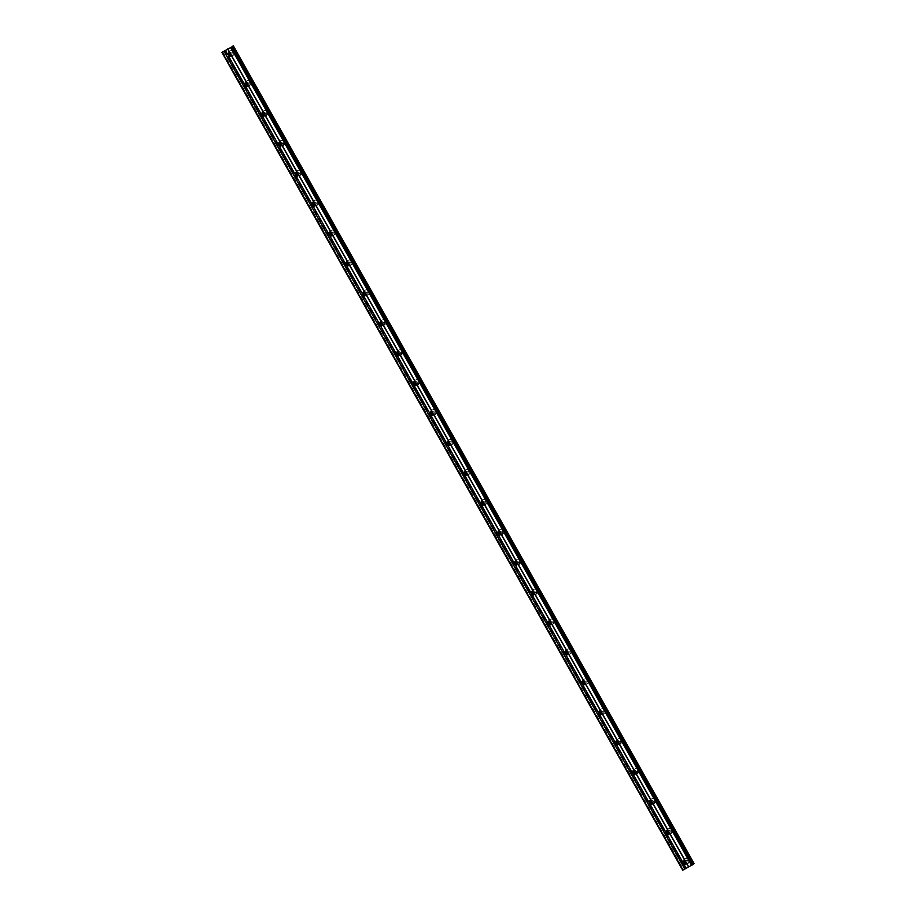 <?xml version="1.0" encoding="UTF-8"?>
<svg xmlns="http://www.w3.org/2000/svg" width="916" height="916" viewBox="0 0 916 916"><rect width="100%" height="100%" fill="white"/><g stroke="black" fill="none" stroke-linecap="round" stroke-linejoin="round"><path stroke-width="0.69" stroke-dasharray="4.58 3.44" d="M684.092 861.051A1.718 1.626 52.5 0 1 686.977 861.166A1.718 1.626 52.5 0 1 686.027 863.582M689.072 859.746A2.725 2.576 -127.5 0 0 685.157 858.807A2.725 2.576 -127.5 0 0 684.55 862.196A2.725 2.576 -127.5 0 0 688.477 863.124A2.725 2.576 -127.5 0 0 689.072 859.746A2.725 2.576 -127.5 0 0 685.157 858.807A2.725 2.576 -127.5 0 0 684.55 862.196A2.725 2.576 -127.5 0 0 688.477 863.124A2.725 2.576 -127.5 0 0 689.084 859.746M667.226 831.133A1.718 1.626 52.5 0 1 670.111 831.247A1.718 1.626 52.5 0 1 669.172 833.663M672.218 829.827A2.725 2.576 -127.5 0 0 668.302 828.888A2.725 2.576 -127.5 0 0 667.695 832.278A2.725 2.576 -127.5 0 0 671.611 833.205A2.725 2.576 -127.5 0 0 672.218 829.827A2.725 2.576 -127.5 0 0 668.302 828.888A2.725 2.576 -127.5 0 0 667.695 832.278A2.725 2.576 -127.5 0 0 671.611 833.205A2.725 2.576 -127.5 0 0 672.218 829.827M650.371 801.214A1.718 1.626 52.5 0 1 653.257 801.328A1.718 1.626 52.5 0 1 652.307 803.744M655.364 799.908A2.725 2.576 -127.5 0 0 651.436 798.97A2.725 2.576 -127.5 0 0 650.829 802.359A2.725 2.576 -127.5 0 0 654.757 803.286A2.725 2.576 -127.5 0 0 655.364 799.908A2.725 2.576 -127.5 0 0 651.436 798.97A2.725 2.576 -127.5 0 0 650.829 802.359A2.725 2.576 -127.5 0 0 654.757 803.286A2.725 2.576 -127.5 0 0 655.364 799.908M633.517 771.295A1.718 1.626 52.5 0 1 636.402 771.409A1.718 1.626 52.5 0 1 635.452 773.825M638.498 769.99A2.725 2.576 -127.5 0 0 634.582 769.051A2.725 2.576 -127.5 0 0 633.975 772.44A2.725 2.576 -127.5 0 0 637.891 773.367A2.725 2.576 -127.5 0 0 638.498 769.99A2.725 2.576 -127.5 0 0 634.582 769.051A2.725 2.576 -127.5 0 0 633.975 772.44A2.725 2.576 -127.5 0 0 637.902 773.367A2.725 2.576 -127.5 0 0 638.498 769.99M616.651 741.376A1.718 1.626 52.5 0 1 619.537 741.491A1.718 1.626 52.5 0 1 618.598 743.907M621.643 740.071A2.725 2.576 -127.5 0 0 617.716 739.132A2.725 2.576 -127.5 0 0 617.121 742.521A2.725 2.576 -127.5 0 0 621.037 743.448A2.725 2.576 -127.5 0 0 621.643 740.071A2.725 2.576 -127.5 0 0 617.727 739.132A2.725 2.576 -127.5 0 0 617.121 742.521A2.725 2.576 -127.5 0 0 621.037 743.448A2.725 2.576 -127.5 0 0 621.643 740.071M599.797 711.457A1.718 1.626 52.5 0 1 602.682 711.572A1.718 1.626 52.5 0 1 601.732 713.988M604.789 710.152A2.725 2.576 -127.5 0 0 600.862 709.213A2.725 2.576 -127.5 0 0 600.255 712.602A2.725 2.576 -127.5 0 0 604.182 713.53A2.725 2.576 -127.5 0 0 604.789 710.152A2.725 2.576 -127.5 0 0 600.862 709.213A2.725 2.576 -127.5 0 0 600.255 712.602A2.725 2.576 -127.5 0 0 604.182 713.53A2.725 2.576 -127.5 0 0 604.789 710.152M582.942 681.538A1.718 1.626 52.5 0 1 585.828 681.653A1.718 1.626 52.5 0 1 584.877 684.069M587.923 680.233A2.725 2.576 -127.5 0 0 584.007 679.294A2.725 2.576 -127.5 0 0 583.4 682.683A2.725 2.576 -127.5 0 0 587.316 683.611A2.725 2.576 -127.5 0 0 587.923 680.233A2.725 2.576 -127.5 0 0 584.007 679.294A2.725 2.576 -127.5 0 0 583.4 682.683A2.725 2.576 -127.5 0 0 587.328 683.611A2.725 2.576 -127.5 0 0 587.923 680.233M566.077 651.62A1.718 1.626 52.5 0 1 568.962 651.734A1.718 1.626 52.5 0 1 568.023 654.15M571.069 650.314A2.725 2.576 -127.5 0 0 567.141 649.375A2.725 2.576 -127.5 0 0 566.546 652.764A2.725 2.576 -127.5 0 0 570.462 653.692A2.725 2.576 -127.5 0 0 571.069 650.314A2.725 2.576 -127.5 0 0 567.153 649.375A2.725 2.576 -127.5 0 0 566.546 652.764A2.725 2.576 -127.5 0 0 570.462 653.692A2.725 2.576 -127.5 0 0 571.069 650.314M549.222 621.701A1.718 1.626 52.5 0 1 552.108 621.815A1.718 1.626 52.5 0 1 551.157 624.231M554.214 620.395A2.725 2.576 -127.5 0 0 550.287 619.456A2.725 2.576 -127.5 0 0 549.68 622.846A2.725 2.576 -127.5 0 0 553.607 623.773A2.725 2.576 -127.5 0 0 554.214 620.395A2.725 2.576 -127.5 0 0 550.287 619.456A2.725 2.576 -127.5 0 0 549.68 622.846A2.725 2.576 -127.5 0 0 553.607 623.773A2.725 2.576 -127.5 0 0 554.214 620.395M532.368 591.782A1.718 1.626 52.5 0 1 535.253 591.896A1.718 1.626 52.5 0 1 534.303 594.312M537.349 590.477A2.725 2.576 -127.5 0 0 533.433 589.538A2.725 2.576 -127.5 0 0 532.826 592.927A2.725 2.576 -127.5 0 0 536.742 593.854A2.725 2.576 -127.5 0 0 537.349 590.477A2.725 2.576 -127.5 0 0 533.433 589.538A2.725 2.576 -127.5 0 0 532.826 592.927A2.725 2.576 -127.5 0 0 536.742 593.854A2.725 2.576 -127.5 0 0 537.349 590.477M515.502 561.863A1.718 1.626 52.5 0 1 518.387 561.977A1.718 1.626 52.5 0 1 517.448 564.393M520.494 560.558A2.725 2.576 -127.5 0 0 516.567 559.619A2.725 2.576 -127.5 0 0 515.96 563.008A2.725 2.576 -127.5 0 0 519.887 563.935A2.725 2.576 -127.5 0 0 520.494 560.558A2.725 2.576 -127.5 0 0 516.567 559.619A2.725 2.576 -127.5 0 0 515.971 563.008A2.725 2.576 -127.5 0 0 519.887 563.935A2.725 2.576 -127.5 0 0 520.494 560.558M498.647 531.944A1.718 1.626 52.5 0 1 501.533 532.059A1.718 1.626 52.5 0 1 500.583 534.475M503.628 530.639A2.725 2.576 -127.5 0 0 499.712 529.7A2.725 2.576 -127.5 0 0 499.106 533.089A2.725 2.576 -127.5 0 0 503.033 534.017A2.725 2.576 -127.5 0 0 503.628 530.639A2.725 2.576 -127.5 0 0 499.712 529.7A2.725 2.576 -127.5 0 0 499.106 533.089A2.725 2.576 -127.5 0 0 503.033 534.017A2.725 2.576 -127.5 0 0 503.64 530.627M481.782 502.025A1.718 1.626 52.5 0 1 484.667 502.14A1.718 1.626 52.5 0 1 483.728 504.556M486.774 500.72A2.725 2.576 -127.5 0 0 482.858 499.781A2.725 2.576 -127.5 0 0 482.251 503.17A2.725 2.576 -127.5 0 0 486.167 504.098A2.725 2.576 -127.5 0 0 486.774 500.72A2.725 2.576 -127.5 0 0 482.858 499.781A2.725 2.576 -127.5 0 0 482.251 503.17A2.725 2.576 -127.5 0 0 486.167 504.098A2.725 2.576 -127.5 0 0 486.774 500.709M464.927 472.106A1.718 1.626 52.5 0 1 467.813 472.221A1.718 1.626 52.5 0 1 466.862 474.637M469.919 470.801A2.725 2.576 -127.5 0 0 465.992 469.862A2.725 2.576 -127.5 0 0 465.385 473.251A2.725 2.576 -127.5 0 0 469.313 474.179A2.725 2.576 -127.5 0 0 469.919 470.801M469.919 470.79A2.725 2.576 -127.5 0 0 465.992 469.862A2.725 2.576 -127.5 0 0 465.385 473.24A2.725 2.576 -127.5 0 0 469.313 474.179A2.725 2.576 -127.5 0 0 469.919 470.79M448.073 442.188A1.718 1.626 52.5 0 1 450.958 442.302A1.718 1.626 52.5 0 1 450.008 444.707M453.054 440.871A2.725 2.576 -127.5 0 0 449.138 439.943A2.725 2.576 -127.5 0 0 448.531 443.333A2.725 2.576 -127.5 0 0 452.447 444.26A2.725 2.576 -127.5 0 0 453.054 440.871A2.725 2.576 -127.5 0 0 449.138 439.943A2.725 2.576 -127.5 0 0 448.531 443.321A2.725 2.576 -127.5 0 0 452.458 444.26A2.725 2.576 -127.5 0 0 453.054 440.871M431.207 412.269A1.718 1.626 52.5 0 1 434.092 412.383A1.718 1.626 52.5 0 1 433.154 414.788M436.199 410.952A2.725 2.576 -127.5 0 0 432.272 410.025A2.725 2.576 -127.5 0 0 431.676 413.414A2.725 2.576 -127.5 0 0 435.592 414.341A2.725 2.576 -127.5 0 0 436.199 410.952A2.725 2.576 -127.5 0 0 432.283 410.025A2.725 2.576 -127.5 0 0 431.676 413.402A2.725 2.576 -127.5 0 0 435.592 414.341A2.725 2.576 -127.5 0 0 436.199 410.952M414.353 382.35A1.718 1.626 52.5 0 1 417.238 382.464A1.718 1.626 52.5 0 1 416.288 384.869M419.345 381.033A2.725 2.576 -127.5 0 0 415.417 380.106A2.725 2.576 -127.5 0 0 414.811 383.483A2.725 2.576 -127.5 0 0 418.738 384.422A2.725 2.576 -127.5 0 0 419.345 381.033A2.725 2.576 -127.5 0 0 415.417 380.106A2.725 2.576 -127.5 0 0 414.811 383.483A2.725 2.576 -127.5 0 0 418.738 384.422A2.725 2.576 -127.5 0 0 419.345 381.033M397.498 352.431A1.718 1.626 52.5 0 1 400.384 352.546A1.718 1.626 52.5 0 1 399.433 354.95M402.479 351.114A2.725 2.576 -127.5 0 0 398.563 350.187A2.725 2.576 -127.5 0 0 397.956 353.565A2.725 2.576 -127.5 0 0 401.872 354.503A2.725 2.576 -127.5 0 0 402.479 351.114A2.725 2.576 -127.5 0 0 398.563 350.187A2.725 2.576 -127.5 0 0 397.956 353.565A2.725 2.576 -127.5 0 0 401.872 354.503A2.725 2.576 -127.5 0 0 402.479 351.114M380.632 322.512A1.718 1.626 52.5 0 1 383.518 322.627A1.718 1.626 52.5 0 1 382.579 325.031M385.625 321.195A2.725 2.576 -127.5 0 0 381.697 320.268A2.725 2.576 -127.5 0 0 381.09 323.646A2.725 2.576 -127.5 0 0 385.018 324.585A2.725 2.576 -127.5 0 0 385.625 321.195A2.725 2.576 -127.5 0 0 381.697 320.268A2.725 2.576 -127.5 0 0 381.102 323.646A2.725 2.576 -127.5 0 0 385.018 324.585A2.725 2.576 -127.5 0 0 385.625 321.195M363.778 292.593A1.718 1.626 52.5 0 1 366.663 292.708A1.718 1.626 52.5 0 1 365.713 295.112M368.77 291.277A2.725 2.576 -127.5 0 0 364.843 290.349A2.725 2.576 -127.5 0 0 364.236 293.727A2.725 2.576 -127.5 0 0 368.163 294.666A2.725 2.576 -127.5 0 0 368.77 291.277A2.725 2.576 -127.5 0 0 364.843 290.349A2.725 2.576 -127.5 0 0 364.236 293.727A2.725 2.576 -127.5 0 0 368.163 294.666A2.725 2.576 -127.5 0 0 368.77 291.277M346.912 262.674A1.718 1.626 52.5 0 1 349.798 262.789A1.718 1.626 52.5 0 1 348.859 265.193M351.904 261.358A2.725 2.576 -127.5 0 0 347.988 260.43A2.725 2.576 -127.5 0 0 347.382 263.808A2.725 2.576 -127.5 0 0 351.297 264.747A2.725 2.576 -127.5 0 0 351.904 261.358A2.725 2.576 -127.5 0 0 347.988 260.43A2.725 2.576 -127.5 0 0 347.382 263.808A2.725 2.576 -127.5 0 0 351.297 264.747A2.725 2.576 -127.5 0 0 351.904 261.358M330.058 232.756A1.718 1.626 52.5 0 1 332.943 232.87A1.718 1.626 52.5 0 1 332.004 235.275M335.05 231.439A2.725 2.576 -127.5 0 0 331.123 230.511A2.725 2.576 -127.5 0 0 330.516 233.889A2.725 2.576 -127.5 0 0 334.443 234.828A2.725 2.576 -127.5 0 0 335.05 231.439A2.725 2.576 -127.5 0 0 331.123 230.511A2.725 2.576 -127.5 0 0 330.527 233.889A2.725 2.576 -127.5 0 0 334.443 234.828A2.725 2.576 -127.5 0 0 335.05 231.439M313.203 202.837A1.718 1.626 52.5 0 1 316.089 202.951A1.718 1.626 52.5 0 1 315.138 205.356M318.184 201.52A2.725 2.576 -127.5 0 0 314.268 200.593A2.725 2.576 -127.5 0 0 313.661 203.97A2.725 2.576 -127.5 0 0 317.589 204.909A2.725 2.576 -127.5 0 0 318.184 201.52A2.725 2.576 -127.5 0 0 314.268 200.593A2.725 2.576 -127.5 0 0 313.661 203.97A2.725 2.576 -127.5 0 0 317.589 204.909A2.725 2.576 -127.5 0 0 318.195 201.52M296.337 172.918A1.718 1.626 52.5 0 1 299.223 173.032A1.718 1.626 52.5 0 1 298.284 175.437M301.33 171.601A2.725 2.576 -127.5 0 0 297.414 170.674A2.725 2.576 -127.5 0 0 296.807 174.051A2.725 2.576 -127.5 0 0 300.723 174.99A2.725 2.576 -127.5 0 0 301.33 171.601A2.725 2.576 -127.5 0 0 297.414 170.674A2.725 2.576 -127.5 0 0 296.807 174.051A2.725 2.576 -127.5 0 0 300.723 174.99A2.725 2.576 -127.5 0 0 301.33 171.601M279.483 142.999A1.718 1.626 52.5 0 1 282.368 143.114A1.718 1.626 52.5 0 1 281.418 145.518M284.475 141.682A2.725 2.576 -127.5 0 0 280.548 140.755A2.725 2.576 -127.5 0 0 279.941 144.133A2.725 2.576 -127.5 0 0 283.868 145.072A2.725 2.576 -127.5 0 0 284.475 141.682A2.725 2.576 -127.5 0 0 280.548 140.755A2.725 2.576 -127.5 0 0 279.941 144.133A2.725 2.576 -127.5 0 0 283.868 145.072A2.725 2.576 -127.5 0 0 284.475 141.682M262.629 113.08A1.718 1.626 52.5 0 1 265.514 113.195A1.718 1.626 52.5 0 1 264.564 115.599M267.609 111.763A2.725 2.576 -127.5 0 0 263.694 110.836A2.725 2.576 -127.5 0 0 263.087 114.214A2.725 2.576 -127.5 0 0 267.003 115.153A2.725 2.576 -127.5 0 0 267.609 111.763A2.725 2.576 -127.5 0 0 263.694 110.836A2.725 2.576 -127.5 0 0 263.087 114.214A2.725 2.576 -127.5 0 0 267.014 115.153A2.725 2.576 -127.5 0 0 267.609 111.763M245.763 83.161A1.718 1.626 52.5 0 1 248.648 83.276A1.718 1.626 52.5 0 1 247.709 85.68M250.755 81.845A2.725 2.576 -127.5 0 0 246.828 80.917A2.725 2.576 -127.5 0 0 246.232 84.295A2.725 2.576 -127.5 0 0 250.148 85.234A2.725 2.576 -127.5 0 0 250.755 81.845A2.725 2.576 -127.5 0 0 246.839 80.917A2.725 2.576 -127.5 0 0 246.232 84.295A2.725 2.576 -127.5 0 0 250.148 85.234A2.725 2.576 -127.5 0 0 250.755 81.845M228.908 53.242A1.718 1.626 52.5 0 1 231.794 53.357A1.718 1.626 52.5 0 1 230.843 55.762M233.901 51.926A2.725 2.576 -127.5 0 0 229.973 50.998A2.725 2.576 -127.5 0 0 229.366 54.376A2.725 2.576 -127.5 0 0 233.294 55.315A2.725 2.576 -127.5 0 0 233.901 51.926A2.725 2.576 -127.5 0 0 229.973 50.987A2.725 2.576 -127.5 0 0 229.366 54.376A2.725 2.576 -127.5 0 0 233.294 55.315A2.725 2.576 -127.5 0 0 233.901 51.926M228.095 55.349A2.725 2.576 52.5 0 1 228.702 51.972A2.725 2.576 52.5 0 1 232.63 52.899A2.725 2.576 52.5 0 1 232.023 56.288A2.725 2.576 52.5 0 1 228.095 55.349M228.874 53.3A2.725 2.576 52.5 0 1 233.763 52.029A2.725 2.576 52.5 0 1 230.786 55.773M244.961 85.268A2.725 2.576 52.5 0 1 245.568 81.89A2.725 2.576 52.5 0 1 249.484 82.818A2.725 2.576 52.5 0 1 248.877 86.207A2.725 2.576 52.5 0 1 244.961 85.268M245.74 83.219A2.725 2.576 52.5 0 1 250.618 81.948A2.725 2.576 52.5 0 1 247.641 85.692M261.816 115.187A2.725 2.576 52.5 0 1 262.423 111.809A2.725 2.576 52.5 0 1 266.338 112.737A2.725 2.576 52.5 0 1 265.743 116.126A2.725 2.576 52.5 0 1 261.816 115.187M262.594 113.137A2.725 2.576 52.5 0 1 267.483 111.867A2.725 2.576 52.5 0 1 264.495 115.611M278.67 145.106A2.725 2.576 52.5 0 1 279.277 141.728A2.725 2.576 52.5 0 1 283.204 142.656A2.725 2.576 52.5 0 1 282.597 146.045A2.725 2.576 52.5 0 1 278.67 145.106M279.449 143.056A2.725 2.576 52.5 0 1 284.338 141.785A2.725 2.576 52.5 0 1 281.361 145.541M295.536 175.025A2.725 2.576 52.5 0 1 296.143 171.647A2.725 2.576 52.5 0 1 300.059 172.574A2.725 2.576 52.5 0 1 299.452 175.964A2.725 2.576 52.5 0 1 295.536 175.025M296.315 172.975A2.725 2.576 52.5 0 1 301.192 171.704A2.725 2.576 52.5 0 1 298.215 175.46M312.39 204.944A2.725 2.576 52.5 0 1 312.997 201.566A2.725 2.576 52.5 0 1 316.925 202.493A2.725 2.576 52.5 0 1 316.318 205.882A2.725 2.576 52.5 0 1 312.39 204.944M313.169 202.894A2.725 2.576 52.5 0 1 318.058 201.623A2.725 2.576 52.5 0 1 315.07 205.379M329.256 234.862A2.725 2.576 52.5 0 1 329.852 231.485A2.725 2.576 52.5 0 1 333.779 232.412A2.725 2.576 52.5 0 1 333.172 235.801A2.725 2.576 52.5 0 1 329.256 234.862M330.023 232.813A2.725 2.576 52.5 0 1 334.913 231.542A2.725 2.576 52.5 0 1 331.935 235.298M346.111 264.781A2.725 2.576 52.5 0 1 346.717 261.404A2.725 2.576 52.5 0 1 350.633 262.331A2.725 2.576 52.5 0 1 350.026 265.72A2.725 2.576 52.5 0 1 346.111 264.781M346.889 262.732A2.725 2.576 52.5 0 1 351.767 261.461A2.725 2.576 52.5 0 1 348.79 265.216M362.965 294.712A2.725 2.576 52.5 0 1 363.572 291.322A2.725 2.576 52.5 0 1 367.499 292.25A2.725 2.576 52.5 0 1 366.892 295.639A2.725 2.576 52.5 0 1 362.965 294.712M363.744 292.651A2.725 2.576 52.5 0 1 368.633 291.38A2.725 2.576 52.5 0 1 365.656 295.135M379.831 324.63A2.725 2.576 52.5 0 1 380.438 321.241A2.725 2.576 52.5 0 1 384.354 322.169A2.725 2.576 52.5 0 1 383.747 325.558A2.725 2.576 52.5 0 1 379.831 324.63M380.598 322.569A2.725 2.576 52.5 0 1 385.487 321.298A2.725 2.576 52.5 0 1 382.51 325.054M396.685 354.549A2.725 2.576 52.5 0 1 397.292 351.16A2.725 2.576 52.5 0 1 401.208 352.099A2.725 2.576 52.5 0 1 400.613 355.477A2.725 2.576 52.5 0 1 396.685 354.549M397.464 352.488A2.725 2.576 52.5 0 1 402.342 351.217A2.725 2.576 52.5 0 1 399.365 354.973M413.54 384.468A2.725 2.576 52.5 0 1 414.147 381.079A2.725 2.576 52.5 0 1 418.074 382.018A2.725 2.576 52.5 0 1 417.467 385.396A2.725 2.576 52.5 0 1 413.54 384.468M414.318 382.407A2.725 2.576 52.5 0 1 419.207 381.136A2.725 2.576 52.5 0 1 416.23 384.892M430.405 414.387A2.725 2.576 52.5 0 1 431.012 410.998A2.725 2.576 52.5 0 1 434.928 411.937A2.725 2.576 52.5 0 1 434.321 415.314A2.725 2.576 52.5 0 1 430.405 414.387M431.184 412.326A2.725 2.576 52.5 0 1 436.062 411.055A2.725 2.576 52.5 0 1 433.085 414.811M447.26 444.306A2.725 2.576 52.5 0 1 447.867 440.917A2.725 2.576 52.5 0 1 451.794 441.856A2.725 2.576 52.5 0 1 451.187 445.233A2.725 2.576 52.5 0 1 447.26 444.306M448.038 442.245A2.725 2.576 52.5 0 1 452.928 440.985A2.725 2.576 52.5 0 1 449.939 444.729M464.114 474.225A2.725 2.576 52.5 0 1 464.721 470.835A2.725 2.576 52.5 0 1 468.649 471.774A2.725 2.576 52.5 0 1 468.042 475.152A2.725 2.576 52.5 0 1 464.114 474.225M464.893 472.164A2.725 2.576 52.5 0 1 469.782 470.904A2.725 2.576 52.5 0 1 466.805 474.648M480.98 504.144A2.725 2.576 52.5 0 1 481.587 500.754A2.725 2.576 52.5 0 1 485.503 501.693A2.725 2.576 52.5 0 1 484.896 505.071A2.725 2.576 52.5 0 1 480.98 504.144M481.759 502.082A2.725 2.576 52.5 0 1 486.636 500.823A2.725 2.576 52.5 0 1 483.659 504.567M497.835 534.062A2.725 2.576 52.5 0 1 498.441 530.673A2.725 2.576 52.5 0 1 502.369 531.612A2.725 2.576 52.5 0 1 501.762 534.99A2.725 2.576 52.5 0 1 497.835 534.062M498.613 532.001A2.725 2.576 52.5 0 1 503.502 530.742A2.725 2.576 52.5 0 1 500.525 534.486M514.7 563.981A2.725 2.576 52.5 0 1 515.296 560.592A2.725 2.576 52.5 0 1 519.223 561.531A2.725 2.576 52.5 0 1 518.616 564.909A2.725 2.576 52.5 0 1 514.7 563.981M515.468 561.92A2.725 2.576 52.5 0 1 520.357 560.661A2.725 2.576 52.5 0 1 517.38 564.405M531.555 593.9A2.725 2.576 52.5 0 1 532.162 590.511A2.725 2.576 52.5 0 1 536.078 591.45A2.725 2.576 52.5 0 1 535.471 594.827A2.725 2.576 52.5 0 1 531.555 593.9M532.333 591.839A2.725 2.576 52.5 0 1 537.211 590.58A2.725 2.576 52.5 0 1 534.234 594.324M548.409 623.819A2.725 2.576 52.5 0 1 549.016 620.43A2.725 2.576 52.5 0 1 552.943 621.369A2.725 2.576 52.5 0 1 552.337 624.746A2.725 2.576 52.5 0 1 548.409 623.819M549.188 621.758A2.725 2.576 52.5 0 1 554.077 620.498A2.725 2.576 52.5 0 1 551.1 624.243M565.275 653.738A2.725 2.576 52.5 0 1 565.882 650.349A2.725 2.576 52.5 0 1 569.798 651.287A2.725 2.576 52.5 0 1 569.191 654.665A2.725 2.576 52.5 0 1 565.275 653.738M566.054 651.677A2.725 2.576 52.5 0 1 570.931 650.417A2.725 2.576 52.5 0 1 567.954 654.161M582.129 683.657A2.725 2.576 52.5 0 1 582.736 680.267A2.725 2.576 52.5 0 1 586.652 681.206A2.725 2.576 52.5 0 1 586.057 684.584A2.725 2.576 52.5 0 1 582.129 683.657M582.908 681.596A2.725 2.576 52.5 0 1 587.797 680.336A2.725 2.576 52.5 0 1 584.809 684.08M598.984 713.575A2.725 2.576 52.5 0 1 599.591 710.186A2.725 2.576 52.5 0 1 603.518 711.125A2.725 2.576 52.5 0 1 602.911 714.503A2.725 2.576 52.5 0 1 598.984 713.575M599.762 711.514A2.725 2.576 52.5 0 1 604.652 710.255A2.725 2.576 52.5 0 1 601.675 713.999M615.85 743.494A2.725 2.576 52.5 0 1 616.457 740.105A2.725 2.576 52.5 0 1 620.372 741.044A2.725 2.576 52.5 0 1 619.766 744.422A2.725 2.576 52.5 0 1 615.85 743.494M616.628 741.433A2.725 2.576 52.5 0 1 621.506 740.174A2.725 2.576 52.5 0 1 618.529 743.918M632.704 773.413A2.725 2.576 52.5 0 1 633.311 770.024A2.725 2.576 52.5 0 1 637.238 770.963A2.725 2.576 52.5 0 1 636.631 774.341A2.725 2.576 52.5 0 1 632.704 773.413M633.483 771.352A2.725 2.576 52.5 0 1 638.372 770.093A2.725 2.576 52.5 0 1 635.383 773.837M649.57 803.332A2.725 2.576 52.5 0 1 650.165 799.943A2.725 2.576 52.5 0 1 654.093 800.882A2.725 2.576 52.5 0 1 653.486 804.271A2.725 2.576 52.5 0 1 649.57 803.332M650.337 801.271A2.725 2.576 52.5 0 1 655.226 800.012A2.725 2.576 52.5 0 1 652.249 803.756M666.424 833.251A2.725 2.576 52.5 0 1 667.031 829.862A2.725 2.576 52.5 0 1 670.947 830.801A2.725 2.576 52.5 0 1 670.34 834.19A2.725 2.576 52.5 0 1 666.424 833.251M667.203 831.19A2.725 2.576 52.5 0 1 672.081 829.93A2.725 2.576 52.5 0 1 669.104 833.675M683.279 863.17A2.725 2.576 52.5 0 1 683.886 859.792A2.725 2.576 52.5 0 1 687.813 860.719A2.725 2.576 52.5 0 1 687.206 864.109A2.725 2.576 52.5 0 1 683.279 863.17M684.057 861.12A2.725 2.576 52.5 0 1 688.947 859.849A2.725 2.576 52.5 0 1 685.97 863.593M226.699 49.578L227.637 49.029M227.099 49.361L226.481 49.739M227.225 49.338L226.355 49.819M228.107 48.788L228.851 48.365M227.924 48.96L228.931 48.353M228.714 48.537L227.74 49.063M689.656 866.158L688.901 866.559L689.656 866.158M689.256 866.467L688.511 866.868L689.256 866.456M694.099 863.593L682.695 870.2M224.283 50.838L685.076 868.631L224.26 50.861M224.019 51.033L684.779 868.757L224.008 51.044M693.664 863.777L232.847 45.995M692.714 864.624L692.038 864.91L692.691 864.486M224.832 50.323L685.637 868.116M224.775 50.357L685.569 868.15M231.874 46.853L692.679 864.647M692.061 864.887L231.279 47.117L692.095 864.899M231.439 47.048L692.21 864.784M231.702 46.934L692.45 864.624M233.236 45.834L694.042 863.628M224.695 50.403L685.5 868.196M223.916 50.872L684.721 868.666M223.767 50.964L684.573 868.757M223.596 51.296L684.321 868.952L223.584 51.296M223.653 51.262L684.389 868.929M224.237 50.884L685.019 868.643M224.111 50.975L684.916 868.757M223.87 51.124L684.676 868.918M222.76 51.788L683.565 869.582M222.393 52.017L683.199 869.811M683.531 861.326L684.492 860.582M666.665 831.407L667.638 830.663M649.81 801.489L650.784 800.744M632.956 771.57L633.918 770.825M616.09 741.651L617.063 740.907M599.236 711.732L600.209 710.988M582.37 681.813L583.343 681.069M565.515 651.894L566.489 651.15M548.661 621.975L549.634 621.231M531.795 592.057L532.769 591.312M514.941 562.138L515.914 561.394M498.086 532.219L499.048 531.475M481.221 502.3L482.194 501.556M464.366 472.381L465.339 471.637M447.512 442.462L448.474 441.718M430.646 412.543L431.619 411.799M413.792 382.625L414.765 381.88M396.926 352.706L397.899 351.95M380.071 322.787L381.045 322.031M363.217 292.868L364.19 292.112M346.351 262.949L347.324 262.194M329.497 233.03L330.47 232.275M312.642 203.1L313.604 202.356M295.776 173.181L296.75 172.437M278.922 143.262L279.895 142.518M262.056 113.344L263.029 112.599M245.202 83.425L246.175 82.68M228.347 53.506L229.321 52.762M228.702 51.972L229.836 51.101M245.568 81.89L246.702 81.02M262.423 111.809L263.556 110.939M279.277 141.728L280.411 140.858M296.143 171.647L297.276 170.777M312.997 201.566L314.131 200.696M329.852 231.485L330.997 230.614M346.717 261.404L347.851 260.533M363.572 291.322L364.705 290.452M380.438 321.241L381.571 320.371M397.292 351.16L398.426 350.29M414.147 381.079L415.28 380.209M431.012 410.998L432.146 410.128M447.867 440.917L449 440.046M464.721 470.835L465.855 469.965M481.587 500.754L482.721 499.884M498.441 530.673L499.575 529.803M515.296 560.592L516.441 559.722M532.162 590.511L533.295 589.641M549.016 620.43L550.15 619.56M565.882 650.349L567.015 649.478M582.736 680.267L583.87 679.397M599.591 710.186L600.724 709.316M616.457 740.105L617.59 739.235M633.311 770.024L634.445 769.154M650.165 799.943L651.299 799.073M667.031 829.862L668.165 828.991M683.886 859.792L685.019 858.91M687.206 864.109L688.34 863.227M670.34 834.19L671.474 833.308M653.486 804.271L654.619 803.389M636.631 774.341L637.765 773.47M619.766 744.422L620.899 743.552M602.911 714.503L604.045 713.633M586.057 684.584L587.19 683.714M569.191 654.665L570.325 653.795M552.337 624.746L553.47 623.876M535.471 594.827L536.616 593.957M518.616 564.909L519.75 564.038M501.762 534.99L502.895 534.12M484.896 505.071L486.03 504.201M468.042 475.152L469.175 474.282M451.187 445.233L452.321 444.363M434.321 415.314L435.455 414.444M417.467 385.396L418.601 384.525M400.613 355.477L401.746 354.606M383.747 325.558L384.88 324.688M366.892 295.639L368.026 294.769M350.026 265.72L351.171 264.85M333.172 235.801L334.306 234.931M316.318 205.882L317.451 205.012M299.452 175.964L300.585 175.093M282.597 146.045L283.731 145.175M265.743 116.126L266.877 115.256M248.877 86.207L250.011 85.337M232.023 56.288L233.156 55.418M230.443 56.231L231.416 55.487M247.297 86.161L248.27 85.406M264.151 116.08L265.125 115.324M281.017 145.999L281.991 145.243M297.872 175.918L298.845 175.162M314.738 205.837L315.699 205.081M331.592 235.756L332.565 235.011M348.446 265.674L349.42 264.93M365.312 295.593L366.274 294.849M382.167 325.512L383.14 324.768M399.021 355.431L399.994 354.687M415.887 385.35L416.86 384.606M432.741 415.269L433.715 414.524M449.596 445.187L450.569 444.443M466.462 475.106L467.435 474.362M483.316 505.025L484.289 504.281M500.182 534.944L501.144 534.2M517.036 564.863L518.009 564.119M533.891 594.782L534.864 594.037M550.756 624.701L551.718 623.956M567.611 654.619L568.584 653.875M584.465 684.538L585.438 683.794M601.331 714.457L602.304 713.713M618.185 744.376L619.159 743.632M635.04 774.295L636.013 773.551M651.906 804.214L652.879 803.469M668.76 834.133L669.733 833.388M685.626 864.051L686.588 863.307M231.244 47.128L692.038 864.91M223.962 50.964L684.767 868.757"/><path stroke-width="1.37" d="M231.931 46.865L221.89 52.407L225.073 50.723L227.729 54.697A1.718 1.626 52.5 0 1 230.122 53.403L231.05 55.052A1.718 1.626 52.5 0 1 228.668 56.345L682.912 862.506A1.718 1.626 52.5 0 1 685.294 861.223L686.233 862.872A1.718 1.626 52.5 0 1 683.851 864.166L685.878 868.505L692.759 864.612L231.931 46.865L231.427 47.254L692.221 865.036M686.027 863.582A1.718 1.626 52.5 0 1 684.092 861.051M666.207 833.606L666.058 832.587A1.718 1.626 52.5 0 1 668.44 831.304L669.367 832.953A1.718 1.626 52.5 0 1 666.985 834.247L666.207 833.606M669.172 833.663A1.718 1.626 52.5 0 1 667.226 831.133M649.352 803.687L649.204 802.668A1.718 1.626 52.5 0 1 651.585 801.385L652.513 803.034A1.718 1.626 52.5 0 1 650.131 804.328L649.352 803.687M652.307 803.744A1.718 1.626 52.5 0 1 650.371 801.214M632.498 773.768L632.338 772.749A1.718 1.626 52.5 0 1 634.719 771.467L635.658 773.115A1.718 1.626 52.5 0 1 633.277 774.409L632.498 773.768M635.452 773.825A1.718 1.626 52.5 0 1 633.517 771.295M615.632 743.849L615.483 742.83A1.718 1.626 52.5 0 1 617.865 741.548L618.792 743.197A1.718 1.626 52.5 0 1 616.411 744.49L615.632 743.849M618.598 743.907A1.718 1.626 52.5 0 1 616.651 741.376M598.778 713.93L598.629 712.911A1.718 1.626 52.5 0 1 601.01 711.629L601.938 713.278A1.718 1.626 52.5 0 1 599.556 714.572L598.778 713.93M601.732 713.988A1.718 1.626 52.5 0 1 599.797 711.457M581.923 684.012L581.763 682.993A1.718 1.626 52.5 0 1 584.145 681.699L585.084 683.359A1.718 1.626 52.5 0 1 582.702 684.653L581.923 684.012M584.877 684.069A1.718 1.626 52.5 0 1 582.942 681.538M565.058 654.093L564.909 653.074A1.718 1.626 52.5 0 1 567.29 651.78L568.218 653.44A1.718 1.626 52.5 0 1 565.836 654.734L565.058 654.093M568.023 654.15A1.718 1.626 52.5 0 1 566.077 651.62M548.203 624.174L548.043 623.155A1.718 1.626 52.5 0 1 550.436 621.861L551.363 623.521A1.718 1.626 52.5 0 1 548.982 624.815L548.203 624.174M551.157 624.231A1.718 1.626 52.5 0 1 549.222 621.701M531.337 594.255L531.188 593.236A1.718 1.626 52.5 0 1 533.57 591.942L534.509 593.602A1.718 1.626 52.5 0 1 532.116 594.896L531.337 594.255M534.303 594.312A1.718 1.626 52.5 0 1 532.368 591.782M514.483 564.336L514.334 563.317A1.718 1.626 52.5 0 1 516.716 562.023L517.643 563.683A1.718 1.626 52.5 0 1 515.261 564.966L514.483 564.336M517.448 564.393A1.718 1.626 52.5 0 1 515.502 561.863M497.628 534.417L497.468 533.398A1.718 1.626 52.5 0 1 499.85 532.104L500.789 533.765A1.718 1.626 52.5 0 1 498.407 535.047L497.628 534.417M500.583 534.475A1.718 1.626 52.5 0 1 498.647 531.944M480.763 504.487L480.614 503.479A1.718 1.626 52.5 0 1 482.995 502.186L483.923 503.846A1.718 1.626 52.5 0 1 481.541 505.128L480.763 504.487M483.728 504.556A1.718 1.626 52.5 0 1 481.782 502.025M463.908 474.568L463.759 473.561A1.718 1.626 52.5 0 1 466.141 472.267L467.068 473.927A1.718 1.626 52.5 0 1 464.687 475.209L463.908 474.568M466.862 474.637A1.718 1.626 52.5 0 1 464.927 472.106M447.054 444.649L446.894 443.642A1.718 1.626 52.5 0 1 449.275 442.348L450.214 444.008A1.718 1.626 52.5 0 1 447.832 445.291L447.054 444.649M450.008 444.707A1.718 1.626 52.5 0 1 448.073 442.188M430.188 414.73L430.039 413.723A1.718 1.626 52.5 0 1 432.421 412.429L433.348 414.089A1.718 1.626 52.5 0 1 430.967 415.372L430.188 414.73M433.154 414.788A1.718 1.626 52.5 0 1 431.207 412.269M413.334 384.812L413.173 383.804A1.718 1.626 52.5 0 1 415.566 382.51L416.494 384.17A1.718 1.626 52.5 0 1 414.112 385.453L413.334 384.812M416.288 384.869A1.718 1.626 52.5 0 1 414.353 382.35M396.468 354.893L396.319 353.885A1.718 1.626 52.5 0 1 398.7 352.591L399.639 354.252A1.718 1.626 52.5 0 1 397.258 355.534L396.468 354.893M399.433 354.95A1.718 1.626 52.5 0 1 397.498 352.431M379.613 324.974L379.464 323.966A1.718 1.626 52.5 0 1 381.846 322.672L382.774 324.333A1.718 1.626 52.5 0 1 380.392 325.615L379.613 324.974M382.579 325.031A1.718 1.626 52.5 0 1 380.632 322.512M362.759 295.055L362.599 294.047A1.718 1.626 52.5 0 1 364.98 292.754L365.919 294.414A1.718 1.626 52.5 0 1 363.538 295.696L362.759 295.055M365.713 295.112A1.718 1.626 52.5 0 1 363.778 292.593M345.893 265.136L345.744 264.129A1.718 1.626 52.5 0 1 348.126 262.835L349.065 264.495A1.718 1.626 52.5 0 1 346.672 265.777L345.893 265.136M348.859 265.193A1.718 1.626 52.5 0 1 346.912 262.674M329.039 235.217L328.89 234.21A1.718 1.626 52.5 0 1 331.271 232.916L332.199 234.565A1.718 1.626 52.5 0 1 329.817 235.859L329.039 235.217M332.004 235.275A1.718 1.626 52.5 0 1 330.058 232.756M312.184 205.299L312.024 204.291A1.718 1.626 52.5 0 1 314.406 202.997L315.344 204.646A1.718 1.626 52.5 0 1 312.963 205.94L312.184 205.299M315.138 205.356A1.718 1.626 52.5 0 1 313.203 202.837M295.318 175.38L295.17 174.372A1.718 1.626 52.5 0 1 297.551 173.078L298.479 174.727A1.718 1.626 52.5 0 1 296.097 176.021L295.318 175.38M298.284 175.437A1.718 1.626 52.5 0 1 296.337 172.918M278.464 145.461L278.315 144.453A1.718 1.626 52.5 0 1 280.697 143.159L281.624 144.808A1.718 1.626 52.5 0 1 279.243 146.102L278.464 145.461M281.418 145.518A1.718 1.626 52.5 0 1 279.483 142.999M261.61 115.542L261.449 114.534A1.718 1.626 52.5 0 1 263.831 113.241L264.77 114.889A1.718 1.626 52.5 0 1 262.388 116.183L261.61 115.542M264.564 115.599A1.718 1.626 52.5 0 1 262.629 113.08M244.744 85.623L244.595 84.616A1.718 1.626 52.5 0 1 246.976 83.322L247.904 84.97A1.718 1.626 52.5 0 1 245.522 86.264L244.744 85.623M247.709 85.68A1.718 1.626 52.5 0 1 245.763 83.161M230.843 55.762A1.718 1.626 52.5 0 1 228.908 53.242M230.786 55.773A2.725 2.576 52.5 0 1 228.874 53.3M247.641 85.692A2.725 2.576 52.5 0 1 245.74 83.219M264.495 115.611A2.725 2.576 52.5 0 1 262.594 113.137M281.361 145.541A2.725 2.576 52.5 0 1 279.449 143.056M298.215 175.46A2.725 2.576 52.5 0 1 296.315 172.975M315.07 205.379A2.725 2.576 52.5 0 1 313.169 202.894M331.935 235.298A2.725 2.576 52.5 0 1 330.023 232.813M348.79 265.216A2.725 2.576 52.5 0 1 346.889 262.732M365.656 295.135A2.725 2.576 52.5 0 1 363.744 292.651M382.51 325.054A2.725 2.576 52.5 0 1 380.598 322.569M399.365 354.973A2.725 2.576 52.5 0 1 397.464 352.488M416.23 384.892A2.725 2.576 52.5 0 1 414.318 382.407M433.085 414.811A2.725 2.576 52.5 0 1 431.184 412.326M449.939 444.729A2.725 2.576 52.5 0 1 448.038 442.245M466.805 474.648A2.725 2.576 52.5 0 1 464.893 472.164M483.659 504.567A2.725 2.576 52.5 0 1 481.759 502.082M500.525 534.486A2.725 2.576 52.5 0 1 498.613 532.001M517.38 564.405A2.725 2.576 52.5 0 1 515.468 561.92M534.234 594.324A2.725 2.576 52.5 0 1 532.333 591.839M551.1 624.243A2.725 2.576 52.5 0 1 549.188 621.758M567.954 654.161A2.725 2.576 52.5 0 1 566.054 651.677M584.809 684.08A2.725 2.576 52.5 0 1 582.908 681.596M601.675 713.999A2.725 2.576 52.5 0 1 599.762 711.514M618.529 743.918A2.725 2.576 52.5 0 1 616.628 741.433M635.383 773.837A2.725 2.576 52.5 0 1 633.483 771.352M652.249 803.756A2.725 2.576 52.5 0 1 650.337 801.271M669.104 833.675A2.725 2.576 52.5 0 1 667.203 831.19M685.97 863.593A2.725 2.576 52.5 0 1 684.057 861.12M227.637 49.029L226.699 49.578M227.099 49.361L226.481 49.739M227.225 49.338L226.367 49.807M228.886 48.365L228.141 48.766M228.977 48.308L227.924 48.96M228.714 48.537L227.74 49.063M225.073 50.723L231.427 47.254M694.11 863.593L233.305 45.8L694.11 863.593L692.691 864.486M221.89 52.407L682.695 870.2L685.878 868.505M231.05 55.052L246.976 83.322M227.935 49.166L688.74 866.96M227.775 49.246L230.122 53.403M228.668 56.345L244.595 84.616M247.904 84.97L263.831 113.241M245.522 86.264L261.449 114.534M264.77 114.889L280.697 143.159M262.388 116.183L278.315 144.453M281.624 144.808L297.551 173.078M279.243 146.102L295.17 174.372M298.479 174.727L314.406 202.997M296.097 176.021L312.024 204.291M315.344 204.646L331.271 232.916M312.963 205.94L328.89 234.21M332.199 234.565L348.126 262.835M329.817 235.859L345.744 264.129M349.065 264.495L364.98 292.754M346.672 265.777L362.599 294.047M365.919 294.414L381.846 322.672M363.538 295.696L379.464 323.966M382.774 324.333L398.7 352.591M380.392 325.615L396.319 353.885M399.639 354.252L415.566 382.51M397.258 355.534L413.173 383.804M416.494 384.17L432.421 412.429M414.112 385.453L430.039 413.723M433.348 414.089L449.275 442.348M430.967 415.372L446.894 443.642M450.214 444.008L466.141 472.267M447.832 445.291L463.759 473.561M467.068 473.927L482.995 502.186M464.687 475.209L480.614 503.479M483.923 503.846L499.85 532.104M481.541 505.128L497.468 533.398M500.789 533.765L516.716 562.023M498.407 535.047L514.334 563.317M517.643 563.683L533.57 591.942M515.261 564.966L531.188 593.236M534.509 593.602L550.436 621.861M532.116 594.896L548.043 623.155M551.363 623.521L567.29 651.78M548.982 624.815L564.909 653.074M568.218 653.44L584.145 681.699M565.836 654.734L581.763 682.993M585.084 683.359L601.01 711.629M582.702 684.653L598.629 712.911M601.938 713.278L617.865 741.548M599.556 714.572L615.483 742.83M618.792 743.197L634.719 771.467M616.411 744.49L632.338 772.749M635.658 773.115L651.585 801.385M633.277 774.409L649.204 802.668M652.513 803.034L668.44 831.304M650.131 804.328L666.058 832.587M669.367 832.953L685.294 861.223M666.985 834.247L682.912 862.506M686.233 862.872L688.58 867.028M683.851 864.166L686.187 868.322M230.798 47.621L691.591 865.414M232.149 46.533L692.954 864.326M222.222 52.269L683.027 870.051M225.393 50.529L227.729 54.697M232.114 46.556L692.92 864.349M232.893 46.086L693.698 863.88M233.053 45.995L693.847 863.788M231.966 46.831L692.759 864.612"/></g></svg>
